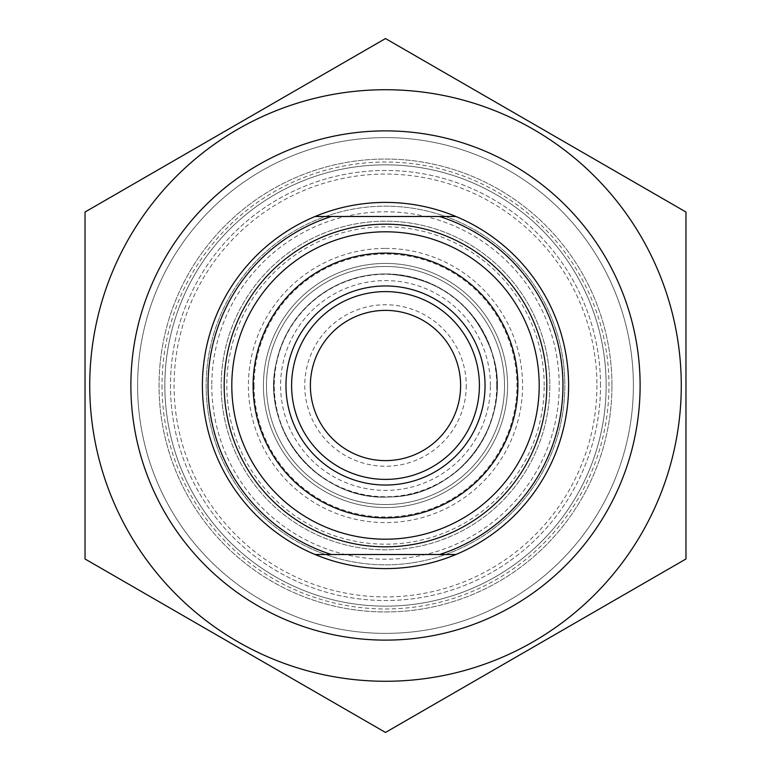 <?xml version="1.0" encoding="UTF-8"?>
<svg xmlns="http://www.w3.org/2000/svg" width="771" height="771" viewBox="0 0 771 771"><rect width="100%" height="100%" fill="white"/><g stroke="black" fill="none" stroke-linecap="round" stroke-linejoin="round"><path stroke-width="0.58" stroke-dasharray="3.85 2.89" d="M685.968 212.025L385.5 38.55L85.032 212.025L85.032 558.975L385.5 732.45L685.968 558.975L685.968 212.025M385.5 89.725A295.775 295.775 0 0 1 641.645 533.387A295.775 295.775 0 0 1 129.355 533.387A295.775 295.775 0 0 1 385.5 89.725M611.952 385.5A226.452 226.452 0 0 0 272.279 189.387A226.452 226.452 0 0 0 272.279 581.613A226.452 226.452 0 0 0 611.952 385.5A226.452 226.452 0 0 1 385.5 611.952A226.452 226.452 0 0 1 159.048 385.5A226.452 226.452 0 0 1 385.5 159.048A226.452 226.452 0 0 1 611.952 385.5M206.156 385.5A179.344 179.344 0 0 0 475.167 540.818A179.344 179.344 0 0 0 475.167 230.182A179.344 179.344 0 0 0 206.156 385.5M211.794 385.5A173.706 173.706 0 0 0 385.5 559.206A173.706 173.706 0 0 0 559.206 385.5A173.706 173.706 0 0 0 385.5 211.794A173.706 173.706 0 0 0 211.794 385.5A173.706 173.706 0 0 1 472.353 235.068A173.706 173.706 0 0 1 472.353 535.932A173.706 173.706 0 0 1 211.794 385.5M564.844 385.5A179.344 179.344 0 0 1 295.833 540.818A179.344 179.344 0 0 1 295.833 230.182A179.344 179.344 0 0 1 564.844 385.5M455.921 216.487L315.079 216.487M315.079 554.513L455.921 554.513M568.593 385.5A183.093 183.093 0 0 1 293.953 544.066A183.093 183.093 0 0 1 293.953 226.934A183.093 183.093 0 0 1 568.593 385.5M285.974 385.5A99.526 99.526 0 0 1 435.268 299.302A99.526 99.526 0 0 1 435.268 471.698A99.526 99.526 0 0 1 285.974 385.5M479.398 385.5A93.898 93.898 0 0 0 385.5 291.602A93.898 93.898 0 0 0 291.602 385.5A93.898 93.898 0 0 0 385.5 479.398A93.898 93.898 0 0 0 479.398 385.5M162.026 385.5A223.474 223.474 0 0 0 497.237 579.031A223.474 223.474 0 0 0 497.237 191.969A223.474 223.474 0 0 0 162.026 385.5M137.614 385.5A247.886 247.886 0 0 1 385.5 137.614A247.886 247.886 0 0 1 633.386 385.5A247.886 247.886 0 0 1 385.5 633.386A247.886 247.886 0 0 1 137.614 385.5M633.386 385.5A247.886 247.886 0 0 1 261.562 600.175A247.886 247.886 0 0 1 261.562 170.825A247.886 247.886 0 0 1 633.386 385.5M263.431 385.5A122.069 122.069 0 0 0 446.534 491.214A122.069 122.069 0 0 0 446.534 279.786A122.069 122.069 0 0 0 263.431 385.5A122.069 122.069 0 0 0 446.534 491.214A122.069 122.069 0 0 0 446.534 279.786A122.069 122.069 0 0 0 263.431 385.5A122.069 122.069 0 0 0 446.534 491.214A122.069 122.069 0 0 0 446.534 279.786A122.069 122.069 0 0 0 263.431 385.5A122.069 122.069 0 0 0 446.534 491.214A122.069 122.069 0 0 0 446.534 279.786A122.069 122.069 0 0 0 263.431 385.5A122.069 122.069 0 0 0 446.534 491.214A122.069 122.069 0 0 0 446.534 279.786A122.069 122.069 0 0 0 263.431 385.5A122.069 122.069 0 0 0 385.5 507.569A122.069 122.069 0 0 0 507.569 385.5A122.069 122.069 0 0 0 385.5 263.431A122.069 122.069 0 0 0 263.431 385.5M544.181 385.5A158.681 158.681 0 0 0 306.154 248.079A158.681 158.681 0 0 0 306.154 522.921A158.681 158.681 0 0 0 544.181 385.5M385.5 221.181A164.319 164.319 0 0 0 221.181 385.5A164.319 164.319 0 0 0 385.5 549.819A164.319 164.319 0 0 0 549.819 385.5A164.319 164.319 0 0 0 385.5 221.181M549.819 385.5A164.319 164.319 0 0 1 385.5 549.819A164.319 164.319 0 0 1 221.181 385.5A164.319 164.319 0 0 1 385.5 221.181A164.319 164.319 0 0 1 549.819 385.5M600.522 385.5A215.022 215.022 0 0 0 277.994 199.284A215.022 215.022 0 0 0 277.994 571.716A215.022 215.022 0 0 0 600.522 385.5A215.022 215.022 0 0 1 277.994 571.716A215.022 215.022 0 0 1 277.994 199.284A215.022 215.022 0 0 1 600.522 385.5M310.385 385.5A75.115 75.115 0 0 0 385.5 460.615A75.115 75.115 0 0 0 460.615 385.5A75.115 75.115 0 0 0 385.5 310.385A75.115 75.115 0 0 0 310.385 385.5M466.253 385.5A80.753 80.753 0 0 1 345.129 455.43A80.753 80.753 0 0 1 345.129 315.57A80.753 80.753 0 0 1 466.253 385.5M490.404 385.5A104.904 104.904 0 0 0 333.053 294.647A104.904 104.904 0 0 0 333.053 476.353A104.904 104.904 0 0 0 490.404 385.5M496.726 385.5A111.226 111.226 0 0 1 385.5 496.726A111.226 111.226 0 0 1 274.274 385.5A111.226 111.226 0 0 1 385.5 274.274A111.226 111.226 0 0 1 496.726 385.5M606.16 385.5A220.66 220.66 0 0 1 385.5 606.16A220.66 220.66 0 0 1 164.84 385.5A220.66 220.66 0 0 1 385.5 164.84A220.66 220.66 0 0 1 606.16 385.5A220.66 220.66 0 0 0 385.5 164.84A220.66 220.66 0 0 0 164.84 385.5A220.66 220.66 0 0 0 385.5 606.16A220.66 220.66 0 0 0 606.16 385.5M254.045 385.5A131.456 131.456 0 0 0 451.228 499.348A131.456 131.456 0 0 0 451.228 271.652A131.456 131.456 0 0 0 254.045 385.5M596.927 385.5A211.427 211.427 0 0 1 279.786 568.603A211.427 211.427 0 0 1 279.786 202.397A211.427 211.427 0 0 1 596.927 385.5M273.927 385.5A111.573 111.573 0 0 1 385.5 273.927A111.573 111.573 0 0 1 497.073 385.5A111.573 111.573 0 0 1 385.5 497.073A111.573 111.573 0 0 1 273.927 385.5A111.573 111.573 0 0 1 385.5 273.927A111.573 111.573 0 0 1 497.073 385.5A111.573 111.573 0 0 1 385.5 497.073A111.573 111.573 0 0 1 273.927 385.5A111.573 111.573 0 0 1 385.5 273.927A111.573 111.573 0 0 1 497.073 385.5A111.573 111.573 0 0 1 385.5 497.073A111.573 111.573 0 0 1 273.927 385.5A111.573 111.573 0 0 1 385.5 273.927A111.573 111.573 0 0 1 497.073 385.5A111.573 111.573 0 0 1 385.5 497.073A111.573 111.573 0 0 1 273.927 385.5M385.5 266.477A119.023 119.023 0 0 0 282.417 445.012A119.023 119.023 0 0 0 488.583 445.012A119.023 119.023 0 0 0 385.5 266.477A119.023 119.023 0 0 0 282.417 445.012A119.023 119.023 0 0 0 488.583 445.012A119.023 119.023 0 0 0 385.5 266.477A119.023 119.023 0 0 0 282.417 445.012A119.023 119.023 0 0 0 488.583 445.012A119.023 119.023 0 0 0 385.5 266.477A119.023 119.023 0 0 0 282.417 445.012A119.023 119.023 0 0 0 488.583 445.012A119.023 119.023 0 0 0 385.5 266.477M385.5 248.416A137.084 137.084 0 0 1 504.224 454.042A137.084 137.084 0 0 1 266.776 454.042A137.084 137.084 0 0 1 385.5 248.416M385.5 206.156A179.344 179.344 0 0 1 540.818 475.167A179.344 179.344 0 0 1 230.182 475.167A179.344 179.344 0 0 1 385.5 206.156M385.5 273.984C366.427 274.062 348.521 278.659 331.781 287.776C302.897 304.352 284.528 328.812 276.673 361.175C258.921 429.09 318.963 501.67 388.998 496.958C459.198 497.256 514.565 421.053 492.582 354.39C474.685 303.89 438.988 277.088 385.5 273.984C366.427 274.062 348.521 278.659 331.781 287.776C302.897 304.352 284.528 328.812 276.673 361.175C258.921 429.09 318.963 501.67 388.998 496.958C459.198 497.256 514.565 421.053 492.582 354.39C474.685 303.89 438.988 277.088 385.5 273.984C366.427 274.062 348.521 278.659 331.781 287.776C302.897 304.352 284.528 328.812 276.673 361.175C258.921 429.09 318.963 501.67 388.998 496.958C459.198 497.256 514.565 421.053 492.582 354.39C474.685 303.89 438.988 277.088 385.5 273.984C366.427 274.062 348.521 278.659 331.781 287.776C302.897 304.352 284.528 328.812 276.673 361.175C258.921 429.09 318.963 501.67 388.998 496.958C459.198 497.256 514.565 421.053 492.582 354.39C474.685 303.89 438.988 277.088 385.5 273.984"/><path stroke-width="1.16" d="M385.5 89.725A295.775 295.775 0 0 0 129.355 533.387A295.775 295.775 0 0 0 641.645 533.387A295.775 295.775 0 0 0 385.5 89.725M85.032 212.025L385.5 38.55L685.968 212.025L685.968 558.975L385.5 732.45L85.032 558.975L85.032 212.025M130.877 385.5A254.623 254.623 0 0 0 512.811 606.006A254.623 254.623 0 0 0 512.811 164.994A254.623 254.623 0 0 0 130.877 385.5M315.079 216.487A183.093 183.093 0 0 1 455.921 216.487L315.079 216.487A183.093 183.093 0 0 0 315.079 554.513L455.921 554.513A183.093 183.093 0 0 1 315.079 554.513M455.921 554.513A183.093 183.093 0 0 0 455.921 216.487M439.615 216.487A177.465 177.465 0 0 1 439.615 554.513M479.398 385.5A93.898 93.898 0 0 1 385.5 479.398A93.898 93.898 0 0 1 291.602 385.5A93.898 93.898 0 0 1 385.5 291.602A93.898 93.898 0 0 1 479.398 385.5M331.385 554.513A177.465 177.465 0 0 1 331.385 216.487M546.812 385.5A161.312 161.312 0 0 1 304.844 525.205A161.312 161.312 0 0 1 304.844 245.795A161.312 161.312 0 0 1 546.812 385.5M285.974 385.5A99.526 99.526 0 0 0 435.268 471.698A99.526 99.526 0 0 0 435.268 299.302A99.526 99.526 0 0 0 285.974 385.5M253.11 385.5A132.39 132.39 0 0 1 451.7 270.843A132.39 132.39 0 0 1 451.7 500.157A132.39 132.39 0 0 1 253.11 385.5M231.801 385.5A153.699 153.699 0 0 0 385.5 539.199A153.699 153.699 0 0 0 539.199 385.5A153.699 153.699 0 0 0 385.5 231.801A153.699 153.699 0 0 0 231.801 385.5M310.385 385.5A75.115 75.115 0 0 0 423.057 450.553A75.115 75.115 0 0 0 423.057 320.447A75.115 75.115 0 0 0 310.385 385.5"/></g></svg>
